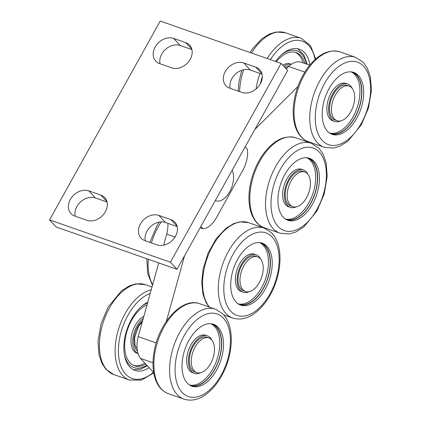 <?xml version="1.0" encoding="UTF-8"?>
<svg xmlns="http://www.w3.org/2000/svg" width="421" height="421" viewBox="0 0 421 421"><rect width="100%" height="100%" fill="white"/><g stroke="black" fill="none" stroke-linecap="round" stroke-linejoin="round"><path stroke-width="0.63" d="M286.185 68.855L288.611 66.434A25.013 14.309 -70.7 0 1 301.278 62.24L309.756 65.208M153.607 371.943L152.865 371.685L140.551 358.424A25.013 14.309 -70.7 0 1 138.209 336.653L158.717 262.909M163.648 245.175L166.721 234.134A24.986 14.298 109.3 0 0 167.911 223.356M166.327 321.423L184.614 255.652M307.125 141.24L306.867 141.698M260.152 225.635L259.646 226.54M254.863 129.442L297.884 86.516M304.841 72.117L288.611 66.434M153.007 362.786L140.551 358.424M156.18 342.947L138.209 336.653M175.031 237.044L166.721 234.134M287.685 70.47L177.009 269.314L56.13 226.982L49.546 219.894L160.222 21.05L281.102 63.382L287.685 70.47M145.313 240.759A14.835 11.646 137.1 0 1 150.755 226.398A14.835 11.646 137.1 0 1 165.5 222.514L177.178 226.603M160.054 63.76A14.835 11.646 137.1 0 1 165.495 49.399A14.835 11.646 137.1 0 1 180.241 45.515L191.918 49.604M230.166 88.31A14.835 11.646 137.1 0 1 235.607 73.954A14.835 11.646 137.1 0 1 250.353 70.065L262.03 74.154M75.201 216.205A14.835 11.646 137.1 0 1 80.643 201.848A14.835 11.646 137.1 0 1 95.393 197.965L107.066 202.054M245.159 146.871L247.369 149.25A21.866 12.509 -70.7 0 1 242.98 169.968L216.42 217.694A21.866 12.509 -70.7 0 1 203.096 228.787L200.143 227.756M203.096 228.787L200.891 226.409M281.102 63.382L170.426 262.225L177.009 269.314M170.426 262.225L49.546 219.894M171.01 219.662A14.835 11.646 137.1 0 1 174.873 222.156A14.835 11.646 137.1 0 1 173.894 238.654A14.835 11.646 137.1 0 1 156.991 244.848L144.903 240.612A14.835 11.646 137.1 0 1 141.04 238.118A14.835 11.646 137.1 0 1 142.014 221.62A14.835 11.646 137.1 0 1 158.922 215.426L171.01 219.662L177.078 226.193M185.75 42.663A14.835 11.646 137.1 0 1 189.613 45.158A14.835 11.646 137.1 0 1 188.634 61.655A14.835 11.646 137.1 0 1 171.731 67.849L159.643 63.613A14.835 11.646 137.1 0 1 155.781 61.119A14.835 11.646 137.1 0 1 156.754 44.621A14.835 11.646 137.1 0 1 173.662 38.427L185.75 42.663L191.818 49.194M255.863 67.213A14.835 11.646 137.1 0 1 259.72 69.712A14.835 11.646 137.1 0 1 258.747 86.21A14.835 11.646 137.1 0 1 241.843 92.399L229.755 88.168A14.835 11.646 137.1 0 1 225.893 85.668A14.835 11.646 137.1 0 1 226.866 69.17A14.835 11.646 137.1 0 1 243.775 62.982L255.863 67.213L261.93 73.749M86.879 220.294L74.791 216.062A14.835 11.646 137.1 0 1 70.928 213.563A14.835 11.646 137.1 0 1 71.907 197.07A14.835 11.646 137.1 0 1 88.81 190.876L100.898 195.107A14.835 11.646 137.1 0 1 104.761 197.607A14.835 11.646 137.1 0 1 103.782 214.105A14.835 11.646 137.1 0 1 86.879 220.294M232.166 170.221A18.35 10.499 -70.7 0 1 227.593 195.007A18.35 10.499 -70.7 0 1 215.889 200.785A18.35 10.499 -70.7 0 1 215.289 200.538M283.828 66.313A19.834 11.346 -70.7 0 1 291.243 64.313M143.272 318.455A19.834 11.346 109.3 0 0 133.02 337.489A19.834 11.346 109.3 0 0 138.041 353.561M282.817 65.223A19.834 11.346 -70.7 0 1 290.264 63.918L291.29 64.276M143.835 316.424A19.834 11.346 109.3 0 0 131.478 335.732A19.834 11.346 109.3 0 0 136.967 353.224L138.056 353.608M295.3 52.32A32.48 18.587 -70.7 0 1 303.152 62.897M133.662 365.428A32.48 18.587 109.3 0 0 144.877 363.086M276.323 61.708A32.48 18.587 -70.7 0 1 296.179 52.588A32.48 18.587 -70.7 0 1 304.888 63.503M147.029 304.941A32.48 18.587 109.3 0 0 125.721 336.168A32.48 18.587 109.3 0 0 134.52 365.77A32.48 18.587 109.3 0 0 145.861 364.139M275.508 61.419A36.701 20.997 -70.7 0 1 299.384 49.241A36.701 20.997 -70.7 0 1 309.961 64.96M147.787 302.225A36.701 20.997 109.3 0 0 124.805 337.916A36.701 20.997 109.3 0 0 134.941 370.385A36.701 20.997 109.3 0 0 149.155 367.686M282.659 216.52A32.796 18.761 109.3 0 0 287.853 220.257A32.796 18.761 109.3 0 0 316.403 195.502A32.796 18.761 109.3 0 0 309.535 158.349A32.796 18.761 109.3 0 0 283.028 178.051A32.796 18.761 109.3 0 0 282.659 216.52M266.404 245.732A32.796 18.761 -70.7 0 1 267.672 284.201A32.796 18.761 -70.7 0 1 240.633 305.093A32.796 18.761 -70.7 0 1 233.766 267.94A32.796 18.761 -70.7 0 1 262.309 243.191A32.796 18.761 -70.7 0 1 266.404 245.732M326.906 130.599A32.796 18.761 109.3 0 0 332.101 134.331A32.796 18.761 109.3 0 0 360.65 109.581A32.796 18.761 109.3 0 0 353.777 72.428A32.796 18.761 109.3 0 0 327.275 92.131A32.796 18.761 109.3 0 0 326.906 130.599M217.678 326.838A32.796 18.761 -70.7 0 1 218.952 365.307A32.796 18.761 -70.7 0 1 191.913 386.199A32.796 18.761 -70.7 0 1 185.04 349.046A32.796 18.761 -70.7 0 1 213.589 324.296A32.796 18.761 -70.7 0 1 217.678 326.838M286.964 219.899A32.796 18.761 109.3 0 0 314.592 194.87A32.796 18.761 109.3 0 0 308.614 158.075M261.388 242.917A32.796 18.761 -70.7 0 1 264.588 245.096A32.796 18.761 -70.7 0 1 266.188 282.796A32.796 18.761 -70.7 0 1 239.744 304.736M331.211 133.973A32.796 18.761 109.3 0 0 358.834 108.944A32.796 18.761 109.3 0 0 352.856 72.149M212.668 324.017A32.796 18.761 -70.7 0 1 215.868 326.201A32.796 18.761 -70.7 0 1 217.462 363.902A32.796 18.761 -70.7 0 1 191.018 385.841M285.422 219.041A32.48 18.587 109.3 0 0 286.143 219.325A32.48 18.587 109.3 0 0 314.424 194.812A32.48 18.587 109.3 0 0 307.614 158.012A32.48 18.587 109.3 0 0 306.872 157.78M259.652 242.622A32.48 18.587 -70.7 0 1 260.394 242.854A32.48 18.587 -70.7 0 1 264.446 245.369A32.48 18.587 -70.7 0 1 265.704 283.47A32.48 18.587 -70.7 0 1 238.923 304.167A32.48 18.587 -70.7 0 1 238.202 303.883M329.669 133.115A32.48 18.587 109.3 0 0 330.39 133.399A32.48 18.587 109.3 0 0 358.666 108.886A32.48 18.587 109.3 0 0 351.861 72.086A32.48 18.587 109.3 0 0 351.119 71.854M210.932 323.728A32.48 18.587 -70.7 0 1 211.674 323.954A32.48 18.587 -70.7 0 1 215.726 326.47A32.48 18.587 -70.7 0 1 216.983 364.575A32.48 18.587 -70.7 0 1 190.203 385.273A32.48 18.587 -70.7 0 1 189.482 384.989M285.364 218.999A32.48 18.587 109.3 0 0 312.687 194.202A32.48 18.587 109.3 0 0 306.804 157.775M259.583 242.617A32.48 18.587 -70.7 0 1 262.709 244.759A32.48 18.587 -70.7 0 1 264.309 282.07A32.48 18.587 -70.7 0 1 238.139 303.841M329.606 133.078A32.48 18.587 109.3 0 0 356.934 108.276A32.48 18.587 109.3 0 0 351.051 71.849M210.858 323.723A32.48 18.587 -70.7 0 1 213.989 325.865A32.48 18.587 -70.7 0 1 215.584 363.176A32.48 18.587 -70.7 0 1 189.418 384.947M307.835 174.173A19.834 11.346 109.3 0 0 303.436 169.947L301.699 169.342A19.834 11.346 109.3 0 0 285.67 181.256A19.834 11.346 109.3 0 0 285.449 204.522A19.834 11.346 109.3 0 0 288.59 206.779L290.327 207.385A19.834 11.346 109.3 0 0 296.4 206.832M249.179 291.669A19.834 11.346 -70.7 0 1 243.106 292.227L241.37 291.621A19.834 11.346 -70.7 0 1 237.212 269.151A19.834 11.346 -70.7 0 1 254.479 254.184L256.215 254.789A19.834 11.346 -70.7 0 1 258.689 256.326A19.834 11.346 -70.7 0 1 260.615 259.015M352.082 88.252A19.834 11.346 109.3 0 0 347.683 84.026L345.946 83.416A19.834 11.346 109.3 0 0 329.917 95.335A19.834 11.346 109.3 0 0 329.696 118.596A19.834 11.346 109.3 0 0 332.837 120.853L334.574 121.464A19.834 11.346 109.3 0 0 340.647 120.906M200.459 372.774A19.834 11.346 -70.7 0 1 194.381 373.332L192.65 372.722A19.834 11.346 -70.7 0 1 188.492 350.256A19.834 11.346 -70.7 0 1 205.758 335.29L207.495 335.895A19.834 11.346 -70.7 0 1 209.968 337.432A19.834 11.346 -70.7 0 1 211.895 340.121M303.436 169.947A19.834 11.346 109.3 0 0 287.406 181.867A19.834 11.346 109.3 0 0 287.185 205.127A19.834 11.346 109.3 0 0 290.327 207.385M243.106 292.227A19.834 11.346 -70.7 0 1 238.949 269.756A19.834 11.346 -70.7 0 1 256.215 254.789M347.683 84.026A19.834 11.346 109.3 0 0 331.653 95.941A19.834 11.346 109.3 0 0 331.427 119.206A19.834 11.346 109.3 0 0 334.574 121.464M194.381 373.332A19.834 11.346 -70.7 0 1 190.229 350.861A19.834 11.346 -70.7 0 1 207.495 335.895M304.878 172.026L302.946 171.347A18.35 10.499 109.3 0 0 286.975 185.198A18.35 10.499 109.3 0 0 290.816 205.985L292.753 206.664A18.35 10.499 109.3 0 0 306.351 198.023A18.35 10.499 109.3 0 0 309.561 177.42A18.35 10.499 109.3 0 0 304.878 172.026A18.35 10.499 109.3 0 0 288.906 185.877A18.35 10.499 109.3 0 0 292.753 206.664M245.527 291.506L243.596 290.827A18.35 10.499 -70.7 0 1 239.749 270.04A18.35 10.499 -70.7 0 1 255.726 256.189L257.657 256.868A18.35 10.499 -70.7 0 1 261.636 277.26A18.35 10.499 -70.7 0 1 245.985 291.642A18.35 10.499 -70.7 0 1 245.527 291.506A18.35 10.499 -70.7 0 1 241.686 270.714A18.35 10.499 -70.7 0 1 257.657 256.868M349.125 86.105L347.193 85.426A18.35 10.499 109.3 0 0 331.216 99.272A18.35 10.499 109.3 0 0 335.063 120.064L336.995 120.738A18.35 10.499 109.3 0 0 350.593 112.102A18.35 10.499 109.3 0 0 353.808 91.494A18.35 10.499 109.3 0 0 349.125 86.105A18.35 10.499 109.3 0 0 333.153 99.951A18.35 10.499 109.3 0 0 336.995 120.738M196.807 372.611L194.876 371.932A18.35 10.499 -70.7 0 1 191.029 351.146A18.35 10.499 -70.7 0 1 207 337.295L208.937 337.974A18.35 10.499 -70.7 0 1 212.915 358.366A18.35 10.499 -70.7 0 1 197.265 372.748A18.35 10.499 -70.7 0 1 196.807 372.611A18.35 10.499 -70.7 0 1 192.965 351.819A18.35 10.499 -70.7 0 1 208.937 337.974M158.922 215.426L165.5 222.514M173.662 38.427L180.241 45.515M243.775 62.982L250.353 70.065M100.898 195.107L106.966 201.643M88.81 190.876L95.393 197.965M284.812 67.371A17.961 10.278 -70.7 0 1 289.132 65.96M142.656 320.676A17.961 10.278 109.3 0 0 134.283 336.6A17.961 10.278 109.3 0 0 137.409 350.967M256.668 222.277A47.631 27.249 109.3 0 0 264.214 227.693C261.041 226.566 258.305 224.609 256.005 221.82C253.268 218.462 251.321 214.247 250.158 209.169C248.785 203.085 248.574 196.375 249.532 189.05C251.458 175.594 256.278 163.601 263.993 153.07C274.15 139.961 284.717 134.867 295.7 137.788A47.631 27.249 109.3 0 0 257.205 166.406A47.631 27.249 109.3 0 0 256.668 222.277M209.458 307.13A47.631 27.249 -70.7 0 1 209.979 251.258A47.631 27.249 -70.7 0 1 248.479 222.63L239.802 221.851L233.55 223.667L225.977 228.303L216.294 238.554L208.074 253.089L203.022 269.503L201.722 282.307L202.922 293.942L206.043 302.536L209.063 306.993M300.915 136.351A47.631 27.249 109.3 0 0 308.461 141.772C305.288 140.64 302.552 138.683 300.252 135.899C297.515 132.541 295.568 128.321 294.405 123.242C293.032 117.159 292.821 110.455 293.774 103.124C295.705 89.668 300.52 77.674 308.235 67.144C318.397 54.035 328.964 48.941 339.947 51.862A47.631 27.249 109.3 0 0 301.452 80.479A47.631 27.249 109.3 0 0 300.915 136.351M168.274 393.64A47.631 27.249 -70.7 0 1 158.296 339.679A47.631 27.249 -70.7 0 1 199.759 303.736C182.367 296.958 159.254 322.354 154.302 350.604C152.602 359.534 152.57 367.686 154.202 375.048C156.428 384.657 161.122 390.851 168.274 393.64L183.988 399.145A47.631 27.249 -70.7 0 1 174.01 345.183A47.631 27.249 -70.7 0 1 215.473 309.235L199.759 303.736M281.37 54.877A34.359 19.655 -70.7 0 1 306.42 64.039M147.56 303.036A34.359 19.655 109.3 0 0 141.182 306.746M124.374 354.74A34.359 19.655 109.3 0 0 146.871 365.228M272.382 227.777A47.631 27.249 109.3 0 0 279.928 233.197L289.232 234.002L295.695 232.082L303.746 227.035L317.034 210.832L324.202 193.981L327.206 176.31L326.154 162.853L323.107 154.133L319.234 148.513L311.414 143.293A47.631 27.249 109.3 0 0 272.919 171.905A47.631 27.249 109.3 0 0 272.382 227.777M223.662 314.871L232.708 318.039A47.631 27.249 -70.7 0 1 222.73 264.078A47.631 27.249 -70.7 0 1 264.193 228.129L248.479 222.63M316.629 141.856A47.631 27.249 109.3 0 0 324.175 147.276L333.474 148.081L339.942 146.161L347.988 141.109L361.281 124.905L368.449 108.06L371.454 90.389L370.401 76.932L367.354 68.207L363.481 62.592L355.661 57.367A47.631 27.249 109.3 0 0 317.166 85.984A47.631 27.249 109.3 0 0 316.629 141.856M277.313 225.598A43.726 25.018 109.3 0 0 324.612 189.613A43.726 25.018 109.3 0 0 294.158 152.697A43.726 25.018 109.3 0 0 277.313 225.598M271.377 236.26A43.726 25.018 -70.7 0 1 258.184 308.967A43.726 25.018 -70.7 0 1 224.856 277.202A43.726 25.018 -70.7 0 1 271.377 236.26M321.56 139.672A43.726 25.018 109.3 0 0 368.859 103.692A43.726 25.018 109.3 0 0 338.4 66.776A43.726 25.018 109.3 0 0 321.56 139.672M222.656 317.366A43.726 25.018 -70.7 0 1 209.463 390.072A43.726 25.018 -70.7 0 1 176.136 358.308A43.726 25.018 -70.7 0 1 222.656 317.366M260.357 83.784A45.289 25.913 -70.7 0 1 262.304 76.78M270.382 59.624A45.289 25.913 -70.7 0 1 315.097 59.535M150.234 293.416A45.289 25.913 109.3 0 0 118.448 353.198A45.289 25.913 109.3 0 0 153.639 372.148M256.057 88.978A47.631 27.249 -70.7 0 1 260.004 73.449M267.203 58.514A47.631 27.249 -70.7 0 1 301.183 38.29L285.47 32.785A47.631 27.249 -70.7 0 0 251.49 53.009M151.244 289.795A47.631 27.249 109.3 0 0 117.191 334.058A47.631 27.249 109.3 0 0 129.51 380.068L141.535 380.1L153.77 372.922M239.602 91.615A47.631 27.249 -70.7 0 1 243.664 69.744M161.232 221.893A47.631 27.249 109.3 0 0 151.434 242.901M148.303 259.262A47.631 27.249 109.3 0 0 152.665 284.664M152.013 287.017L145.282 284.659A47.631 27.249 109.3 0 0 103.819 320.602A47.631 27.249 109.3 0 0 113.796 374.564L129.51 380.068M215.889 200.785L215.273 200.57M287.375 67.67L285.485 68.097M137.093 348.53L136.094 347.388L135.046 345.099L134.567 337.842L138.746 326.086L142.324 321.855M264.214 227.693L279.928 233.197M295.7 137.788L311.414 143.293M308.461 141.772L324.175 147.276M339.947 51.862L355.661 57.367M307.162 64.302L303.804 54.819L297.579 48.762M133.231 369.633L140.304 369.285L147.429 365.833M232.708 318.039C240.638 320.434 248.574 318.381 256.521 311.872C261.562 307.709 265.993 302.31 269.814 295.668C282.417 274.208 283.88 244.069 271.05 232.376L264.193 228.129M183.988 399.145C191.913 401.539 199.854 399.487 207.8 392.977C212.842 388.815 217.268 383.415 221.093 376.774C233.697 355.313 235.155 325.175 222.33 313.482L215.473 309.235M315.687 59.008L310.603 45.763L301.183 38.29M238.154 91.11L238.944 82.063L241.728 70.286M249.979 52.483L252.526 48.741L261.746 38.879L269.566 33.964L276.102 31.991L285.47 32.785M159.249 222.109L156.901 225.919L149.86 242.349M146.818 258.741L147.697 273.524L152.465 285.401M145.282 284.659L135.983 283.849L129.515 285.775L121.469 290.822L108.176 307.025L101.014 323.87L98.004 341.542L99.056 355.003L102.103 363.723L105.976 369.343L113.796 374.564"/></g></svg>
